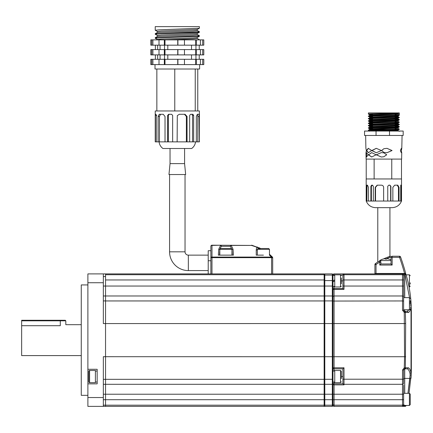 <?xml version="1.0" encoding="UTF-8"?>
<svg xmlns="http://www.w3.org/2000/svg" width="433" height="433" viewBox="0 0 433 433"><rect width="100%" height="100%" fill="white"/><g stroke="black" fill="none" stroke-linecap="round" stroke-linejoin="round"><path stroke-width="0.65" d="M60.29 320.268L60.29 320.821L21.65 320.821L21.65 320.268L65.259 320.268L65.811 320.821L60.29 320.821L60.29 325.703C67.413 324.588 67.413 324.588 60.29 325.703L21.65 325.703L21.65 355.596L81.263 355.596M87.888 395.334L81.263 395.334L81.263 284.941L87.888 284.941M103.341 276.552L105.549 276.552L105.549 273.9L105.549 274.717L324.138 274.717L324.138 273.9L103.341 273.9L103.341 323.575L105.549 323.575L105.549 356.695L105.549 286.045L105.549 295.977L103.341 295.977M105.549 276.552L105.549 286.045L105.549 279.956L324.138 279.956L324.138 286.045L103.341 286.045M103.341 397.543L103.341 406.376L87.888 406.376L87.888 397.543L103.341 397.543L103.341 356.695L105.549 356.695L105.549 394.23L105.549 384.298L103.341 384.298M103.341 394.23L105.549 394.23L105.549 406.376L103.341 406.376M87.888 397.543L87.888 383.855L97.16 383.855L97.16 369.284L87.888 369.284L87.888 273.9L103.341 273.9M87.888 369.284L87.888 383.855M332.966 275.372L332.966 394.23L324.799 394.23L324.799 406.376L332.306 406.376L332.306 384.298L324.799 384.298L324.799 394.23L105.549 394.23L105.549 399.697L324.138 399.697L324.138 286.045L324.799 286.045L324.799 295.977L332.306 295.977L324.799 295.977L332.306 295.977L332.306 273.9L324.799 273.9L332.306 273.9L332.966 274.56L332.966 275.372L334.736 275.372M324.138 295.977L105.549 295.977M324.138 384.298L105.549 384.298M103.341 405.185L105.549 405.185L105.549 406.376L324.138 406.376L324.138 405.185L105.549 405.185L105.549 399.697L103.341 399.697M334.07 382.074L334.07 383.822L332.966 383.822A1.104 1.039 0 0 0 334.07 384.867L334.07 399.697L402.517 399.697L402.517 394.23L332.966 394.23L332.966 399.697L324.138 399.697L324.138 405.185M324.138 274.717L324.138 279.956M403.621 309.779L409.418 309.779L409.418 297.633L403.621 297.633L403.621 275.004A1.104 1.104 -144 0 0 402.517 273.9L405.256 273.9A0.444 0.444 0 0 0 405.683 273.342L404.568 273.456L405.683 273.342A216.998 216.998 0 0 0 400.574 256.969L399.535 257.343L392.141 257.343L392.141 265.066L379.779 265.066L380.883 263.962L391.037 263.962L391.037 257.343A1.104 1.104 0 0 1 392.141 256.239L399.535 256.239A1.104 1.104 0 0 1 400.574 256.969M379.779 265.066L379.779 262.117L379.221 261.164A1.104 1.104 0 0 1 380.883 262.117L380.883 263.962L391.037 263.962L392.141 265.066M377.787 207.661L377.787 262.035A53.973 53.973 0 0 0 375.389 263.632A53.973 53.973 0 0 1 379.221 261.164L379.779 260.845M383.286 259.015L390.209 256.287L389.933 256.379L389.933 207.661M377.874 261.976L379.221 261.164M383.346 258.983L383.692 258.82M384.271 258.555L385.895 257.857M386.815 257.483L389.467 256.531M375.362 273.9A0.444 0.444 0 0 1 374.918 273.456L374.918 264.531A1.104 1.104 0 0 1 375.389 263.632L376.023 264.531L376.023 273.456L404.568 273.456A215.894 215.894 0 0 0 399.535 257.343L399.535 256.239M392.141 256.239L392.141 257.343L389.727 257.343A1.104 0.817 -90 0 1 390.544 256.239A1.104 1.104 -89.7 0 0 390.209 256.287A1.104 0.801 72.5 0 0 389.727 257.343L385.819 259.096M404.568 273.9L404.568 273.456M256.244 249.814A1.104 0.769 0 0 1 257.348 250.577L257.348 255.134L263.421 255.134L256.244 255.134L256.244 249.814L256.78 247.156L251.578 245.424L231.227 245.424L233.035 249.213L233.425 255.134L218.34 255.134L218.73 249.213L220.538 245.424A1.104 0.714 49.4 0 1 221.36 246.301L220.007 248.802M210.871 273.9L210.871 257.657A1.104 0.585 -0 0 1 211.975 257.072L271.453 257.072L269.45 255.134L271.453 257.072A1.104 0.449 -44.8 0 1 272.238 256.877L270.398 255.134L269.45 255.134L269.488 249.338L257.348 249.338L258.176 248.51L268.66 248.51L269.488 249.338M260.655 248.51L260.071 248.223M259.995 248.185L258.956 247.703M231.861 249.338L230.405 246.301L221.36 246.301A1.104 0.823 90 0 0 220.538 245.197L211.975 245.424A1.104 0.877 0 0 0 210.871 246.301L210.871 257.657L210.871 246.301A1.104 1.104 0 0 1 211.975 245.197L251.578 245.424A1.104 0.341 -75.7 0 1 251.854 245.23L260.65 248.51M260.39 249.338L257.803 247.985A1.104 0.796 25.2 0 0 256.78 247.156A1.104 0.428 -68.4 0 1 257.186 246.962A1.104 1.012 111.6 0 1 257.803 247.985M271.588 273.9L271.588 257.792L272.373 257.013A1.104 1.104 0 0 1 272.693 257.792L272.693 273.9M272.693 257.792L271.588 257.792A43.056 43.056 0 0 0 271.453 257.657L272.238 256.877A44.161 44.161 0 0 1 272.373 257.013A44.161 44.161 0 0 0 272.238 256.877M251.578 245.197A1.104 1.104 0 0 1 251.854 245.23M232.288 255.134L231.936 249.993M219.834 249.993L219.477 255.134M257.348 250.577L257.348 249.338M218.73 249.213A1.104 0.779 4.6 0 1 219.812 249.884M231.227 245.424A1.104 0.714 130.6 0 0 230.405 246.301A1.104 0.823 -90 0 1 231.227 245.197L231.227 245.424M233.035 249.213A1.104 0.779 175.4 0 0 231.958 249.884M269.488 254.339A44.161 44.161 0 0 1 270.398 255.134A44.161 44.161 0 0 0 269.488 254.339M95.395 382.09L97.16 381.993M97.16 382.09L96.278 382.063M88.77 371.325A0.828 0.828 0 0 1 89.599 370.496L89.599 382.642A0.828 0.828 0 0 1 88.77 381.814L88.77 371.325M89.599 370.496L95.395 370.496L95.395 382.642L89.599 382.642M88.77 378.161L88.77 374.973M225.885 248.51L231.13 248.51L231.958 249.338L219.812 249.338L220.641 248.51L225.885 248.51M231.958 249.338L231.958 255.134L219.812 255.134L219.812 249.338M379.779 261.012L379.779 260.558L391.037 260.558M379.779 260.558A11.041 11.041 0 0 1 382.896 259.096L382.907 259.118A11.02 11.02 0 0 1 385.294 258.707L385.294 259.118A10.717 9.282 -0 0 1 386.62 259.118L386.62 258.707A11.02 11.02 0 0 1 389.013 259.118L389.013 259.118M391.037 259.903A11.041 11.041 0 0 0 389.018 259.096M386.62 259.118A10.717 9.282 0 0 0 385.294 259.118M208.219 273.9L208.219 250.718L210.871 250.718M21.65 320.821L21.65 325.703M169.579 251.822L185.037 251.822A3.312 3.312 0 0 0 188.35 255.134L188.35 270.587A18.765 18.765 0 0 1 169.579 251.822L169.579 174.542M188.35 255.134L208.219 255.134M188.35 270.587L208.219 270.587M174.531 163.62L170.034 163.62L168.967 174.542L185.654 174.542L184.582 163.62L174.531 163.62M184.582 163.62L184.582 148.503L170.034 148.503L170.034 163.62M159.095 141.878C159.42 144.644 160.703 146.847 162.943 148.503L191.678 148.503C193.914 146.847 195.196 144.644 195.527 141.878M199.342 141.878L199.083 114.28L197.361 114.28L196.338 116.488L196.338 141.878L199.391 141.878L199.391 110.967L156.849 110.967L156.849 69.015L155.009 69.015L155.009 64.598M196.338 141.878L193.665 141.878L193.665 115.384L192.907 114.28L190.569 114.28L189.67 115.384L189.67 141.878L187.056 141.878L187.056 116.488L185.026 114.28L179.327 114.28L177.308 115.606L177.124 141.878L155.231 141.878L155.231 110.967L156.849 110.967M199.608 64.598L199.608 69.015L156.849 69.015M152.898 54.888L202.698 54.888L202.698 49.589L150.819 49.589L150.819 54.888L152.898 54.888L152.898 49.589M199.24 49.589L199.24 45.173M202.698 45.173L200.409 45.173L200.409 39.874L203.797 39.874L203.797 45.173L202.698 45.173L202.698 39.874M199.24 59.299L199.24 54.888M152.898 64.598L202.698 64.598L202.698 59.299L150.819 59.299L150.819 64.598L152.898 64.598L152.898 59.299M197.188 38.45L199.364 39.706L198.893 39.874M197.188 34.445L199.364 35.701L199.364 36.264L159.333 37.839L155.231 38.234L157.428 39.522M199.391 35.733L155.258 37.703L155.231 38.234M199.353 31.69L199.364 32.258L195.056 32.632L159.333 33.834L155.231 34.229L157.428 35.517M199.391 31.728L155.258 33.698L155.231 34.229M155.231 30.223L155.231 26.624L199.391 26.624L199.364 28.253L159.333 29.828L155.231 30.223L157.428 31.512M200.409 45.173L184.463 45.173L184.463 39.874L200.409 39.874M184.463 45.173L164.989 45.173L164.989 39.874L184.463 39.874M164.989 45.173L152.898 45.173L152.898 39.874L164.989 39.874M189.67 141.878L193.665 141.878M177.308 115.606L177.135 141.878L187.056 141.878M195.954 59.299L195.954 54.888M164.508 59.299L164.508 54.888M195.954 49.589L195.954 45.173M164.508 49.589L164.508 45.173M160.075 49.589L160.075 45.173M155.382 49.589L155.382 45.173M160.075 59.299L160.075 54.888M155.382 59.299L155.382 54.888M195.24 69.015L195.24 110.967M174.78 69.015L174.78 110.967M197.767 110.967L197.767 69.015M155.393 114.28L155.977 114.28L155.393 114.28L155.285 115.384L155.285 141.878M156.286 141.878L156.286 115.384L155.977 114.28M165.022 141.878L165.022 116.488L163.252 114.28L159.279 114.28L158.094 116.488L158.094 141.878M172.643 141.878L172.643 115.384L171.571 114.28L168.654 114.28L167.647 115.384L167.647 141.878M199.364 28.253L197.194 29.509L161.098 31.079L157.395 31.474L157.395 32.475M199.364 32.258L197.194 33.514L161.098 35.089L157.395 35.484L157.395 36.486M199.364 36.264L197.194 37.519L193.313 37.893L161.098 39.094L157.395 39.49L157.395 39.874M197.221 29.471L197.221 30.478L193.313 30.878L157.428 32.443L155.258 33.698M197.221 33.476L197.221 34.488L193.313 34.889L157.428 36.448L155.258 37.703M197.221 37.487L197.221 38.494L193.313 38.894L166.001 39.874M192.523 141.878L192.523 115.384L191.814 114.28M197.361 114.28L197.8 116.488L199.342 116.488M197.8 141.878L197.8 116.488M160.54 114.28L159.441 116.488L159.441 141.878M169.26 114.28L168.323 115.384L168.323 141.878M186.374 141.878L186.374 116.488L184.485 114.28M167.798 59.299L167.798 54.888M167.798 49.589L167.798 45.173M191.516 59.299L191.516 54.888M191.516 49.589L191.516 45.173M151.799 64.598L151.799 59.299M164.329 64.598L164.329 59.299M164.989 64.598L164.989 59.299M159.008 64.598L159.008 59.299M184.463 64.598L184.463 59.299M177.746 64.598L177.746 59.299M177.914 64.598L177.914 59.299M200.409 64.598L200.409 59.299M195.57 64.598L195.57 59.299M196.468 64.598L196.468 59.299M202.698 64.598L203.797 64.598L203.797 59.299L202.698 59.299M151.799 54.888L151.799 49.589M164.329 54.888L164.329 49.589M164.989 54.888L164.989 49.589M159.008 54.888L159.008 49.589M184.463 54.888L184.463 49.589M177.746 54.888L177.746 49.589M177.914 54.888L177.914 49.589M200.409 54.888L200.409 49.589M195.57 54.888L195.57 49.589M196.468 54.888L196.468 49.589M202.698 54.888L203.797 54.888L203.797 49.589L202.698 49.589M151.799 45.173L151.799 39.874L150.819 39.874L150.819 45.173L152.898 45.173M151.799 39.874L152.898 39.874M164.329 45.173L164.329 39.874M159.008 45.173L159.008 39.874M177.746 45.173L177.746 39.874M177.914 45.173L177.914 39.874M195.57 45.173L195.57 39.874M196.468 45.173L196.468 39.874M401.375 150.538L401.797 148.34L401.342 148.33M402.073 135.464L401.797 148.34C401.526 147.989 401.072 148.73 400.433 150.554C401.012 152.351 401.44 153.082 401.71 152.735L401.499 151.664M401.743 152.649L401.624 159.09L366.096 159.09L366.047 156.405L366.442 157.011L368.288 154.781L366.361 152.589L365.982 153.195L366.047 156.405M366.009 152.735L366.345 150.538L365.923 148.34M386.896 152.746L391.908 150.538L386.934 148.33M383.86 148.73L381.597 150.554L383.86 152.351L386.923 152.746L392.076 150.538L386.967 148.33L383.86 148.73L381.549 150.554L383.86 152.351M376.342 148.33L372.023 150.554L376.337 152.746M381.451 150.538L376.255 148.33L371.768 150.554L376.261 152.746L381.451 150.538M368.478 148.335L366.729 150.554L368.499 152.746M371.698 150.538L368.294 148.33L366.367 150.554L368.353 152.746L371.698 150.538M381.386 152.595L376.32 154.803L381.365 157.011M383.86 156.751L386.68 154.781L383.86 152.849L381.365 152.595L376.196 154.803L381.343 157.011L383.86 156.751L386.729 154.781L383.86 152.849M371.768 152.595L368.591 154.803L371.779 157.006M368.337 154.803L371.693 157.011L376.109 154.781L371.655 152.595L368.591 154.803M366.545 152.616L366.572 156.995M375.595 207.661L392.141 207.661C396.633 207.391 399.762 205.182 401.521 201.036L366.194 201.036L366.194 178.959L374.128 178.959L374.128 159.09M401.521 187.375L401.521 201.036L401.521 178.959L374.128 178.959M368.451 201.036L368.451 187.375L367.498 185.167L366.361 185.167L366.199 201.036M373.343 201.036L373.343 186.266L372.477 185.162L371.66 185.162L370.886 186.266L370.886 201.036M383.638 201.036L383.638 187.375C383.503 186.038 382.772 185.302 381.441 185.167L377.186 185.167L375.2 187.375L375.2 201.036M390.896 201.036L390.896 186.266L389.868 185.162L388.818 185.162L387.752 186.266L387.752 201.036M399.047 201.036L399.047 187.375L397.803 185.167L394.685 185.167L392.861 187.375L392.861 201.036M401.407 201.036L401.25 185.162L400.725 186.266L400.725 201.036M395.118 127.426L398.051 127.67L398.035 128.238L399.286 129.299C399.047 129.689 366.291 130.079 368.434 130.468L369.814 130.604M398.051 128.255L369.685 129.407L368.402 130.154L369.685 131.194M399.313 128.985L399.286 129.007C399.047 129.397 366.291 129.786 368.434 130.176M395.118 126.366L399.302 126.636L399.286 126.961C399.047 127.351 366.291 127.74 368.434 128.13L372.602 128.39M395.118 125.673L398.024 125.938L393.278 126.23L369.685 127.069L368.434 128.13M399.313 126.647L399.286 126.669C399.047 127.058 366.291 127.448 368.434 127.838M395.118 124.033L399.302 124.298L399.286 124.623C399.047 125.013 366.291 125.402 368.434 125.792L372.602 126.052M395.118 123.335L398.024 123.605L393.278 123.898L369.685 124.731L368.418 125.787L369.695 126.523L372.602 126.745M399.313 124.314L399.286 124.331C399.047 124.72 366.291 125.11 368.434 125.5M398.035 121.229L399.286 122.29C399.047 122.68 366.291 123.069 368.434 123.459L372.602 123.719M395.118 120.417L398.051 120.661L398.024 121.267L369.685 122.398L368.402 123.437L369.695 124.184L372.602 124.412M399.313 121.976L399.286 121.998C399.047 122.387 366.291 122.777 368.434 123.167M395.118 119.356L399.302 119.622L399.286 119.952C399.047 120.342 366.291 120.731 368.434 121.121L372.602 121.381M395.118 118.664L398.024 118.929L393.278 119.221L369.685 120.06L368.434 121.121M399.313 119.638L399.286 119.66C399.047 120.049 366.291 120.439 368.434 120.829M395.118 117.018L399.302 117.289L399.286 117.614C399.047 118.003 366.291 118.393 368.434 118.783L372.602 119.043M395.118 116.325L398.024 116.591L393.278 116.883L369.685 117.722L368.418 118.777L369.695 119.513L372.602 119.735M398.035 116.553L399.286 117.321C399.047 117.711 366.291 118.101 368.434 118.49M399.286 112.943L368.402 112.943L368.434 114.112C366.291 113.722 399.047 113.332 399.286 112.943L399.286 114.989L398.024 114.258L398.024 113.673L399.313 112.943L399.286 115.281C399.047 115.665 366.291 116.055 368.434 116.445L372.602 116.704M398.024 114.258L369.685 115.389L368.402 116.131L369.685 117.17M399.286 114.989C399.047 115.373 366.291 115.763 368.434 116.152M369.582 130.301L395.286 131.047M395.118 128.996L398.138 129.131M369.582 127.962L372.602 128.098M395.118 126.658L398.138 126.793M369.582 125.624L372.602 125.759M395.118 124.325L398.138 124.455M369.582 123.286L372.602 123.427M395.118 121.987L398.138 122.122M369.582 120.953L372.602 121.088M395.118 119.649L398.138 119.784M369.582 118.615L372.602 118.75M395.118 117.311L398.138 117.446M369.582 116.277L372.602 116.412M368.434 114.112L372.602 114.372M395.118 114.978L398.138 115.108M376.05 135.464L376.05 131.047L364.543 131.047L364.543 135.464L403.177 135.464L403.177 131.047L389.511 131.047L389.511 135.464M372.602 127.827L372.602 129.499L386.701 129.499M372.602 113.809L372.602 115.855M372.602 116.147L372.602 118.187M372.602 118.48L372.602 120.526M372.602 120.818L372.602 122.864M372.602 123.156L372.602 125.197M372.602 125.489L372.602 127.535M376.05 131.047L389.511 131.047M401.494 178.959L401.494 159.09M391.762 178.959L391.762 159.09M366.226 178.959L366.226 159.09M367.016 185.167L366.859 201.036M371.373 201.036L371.373 186.266L372.477 185.162M377.435 185.167L375.525 187.375L375.525 201.036M390.631 201.036L390.631 186.266L389.646 185.162M398.474 201.036L398.474 187.375L397.278 185.167M400.752 201.036L400.741 185.914M400.595 185.162L401.25 185.162L400.595 185.162M370.513 131.047L398.051 130.008L398.024 130.614L388.661 131.047M398.024 113.673L373.246 114.55L369.668 114.821L372.602 115.064M395.118 115.741L398.051 115.984L398.051 116.569M399.302 115.27L398.024 116.006L369.668 117.154L369.695 117.76L372.602 117.982M395.118 118.079L398.024 118.344L393.278 118.637L369.685 119.508M399.302 119.946L398.024 120.683L373.246 121.559L369.668 121.83L372.602 122.074M395.118 122.75L398.024 123.021L393.278 123.313L369.685 124.179M395.118 125.088L398.024 125.353L393.278 125.646L369.685 126.517M399.302 126.956L398.024 127.692L373.246 128.569L369.668 128.839L372.602 129.083M392.033 129.651L398.051 130.008M368.418 114.101L369.685 114.832L369.695 115.422L372.602 115.649M369.685 120.06L372.602 120.32M368.418 121.116L369.685 121.846L369.695 122.436L372.602 122.658M369.685 124.731L372.602 124.996M369.685 127.069L372.602 127.329M368.418 128.125L369.685 128.855L369.695 129.445L375.682 129.776M380.926 129.932L398.051 130.593M410.246 282.836L410.246 284.053M403.621 385.164L403.621 394.23L402.517 394.23L402.517 370.009L404.265 367.839L404.557 356.695L404.265 312.437L402.517 310.266L403.621 310.331L403.621 297.081A1.104 1.104 0 0 0 402.517 295.977L334.07 295.977L334.07 367.79L344.008 367.79L342.904 368.84L334.07 368.84L334.07 371.049M410.246 300.762L410.246 304.123M403.621 403.486L403.621 399.697L403.621 405.456L409.418 405.456L409.418 393.31L410.246 394.138L410.246 404.628L409.418 405.456M341.361 277.948L341.361 283.837M340.533 274.82L340.533 286.965L334.736 286.965L334.736 274.82L340.533 274.82L341.361 275.648M341.361 378.572L341.361 371.325L341.361 378.572M340.533 370.496L340.533 382.642L334.736 382.642L334.736 370.496L340.533 370.496L341.361 371.325M332.966 286.413L334.736 286.413M334.736 280.893L332.966 281.91M334.736 382.09L333.854 382.063M342.952 383.822L344.008 384.867L334.07 384.867L334.07 383.822L342.952 383.822L342.904 375.411M403.621 275.004L404.725 274.755L403.621 275.004A1.104 1.104 0 0 0 402.517 273.9L334.07 273.9L344.008 273.9L342.904 275.004L341.047 275.004M332.966 405.272A1.104 1.104 0 0 0 334.07 406.376L405.007 406.376L402.517 406.008A1.104 1.104 -0 0 0 403.621 404.909L404.725 405.277M402.517 406.008L402.517 405.185L334.07 405.185L334.07 399.697L332.966 399.697L332.966 405.716L332.306 406.376M324.799 273.9L324.138 274.56L324.799 273.9L324.799 286.045L332.966 286.045M324.138 300.989L324.799 300.919L324.799 295.977L332.306 295.977L332.306 300.919L324.799 300.919L324.799 384.298L324.138 383.633M332.966 383.633L332.306 384.298L332.306 300.919L332.966 300.989M332.966 274.56L332.306 273.9M332.966 296.643L332.306 295.977M324.138 405.716L324.799 406.376M324.799 295.977L324.138 296.643L324.799 295.977M405.824 367.774L408.195 367.774C409.25 367.866 410.192 369.495 411.014 372.661L411.014 307.614C410.192 310.78 409.25 312.41 408.195 312.502L405.369 312.453L405.661 323.554L405.369 367.823L405.824 367.774A1.104 1.099 -90 0 1 404.725 368.84L404.498 368.867A1.104 1.104 0 0 1 404.725 368.84L407.128 368.84L404.725 368.84L404.725 378.41L409.899 378.41L407.951 393.31L410.116 375.075A1.104 0.482 -177.4 0 0 411.22 374.642L409.033 393.31M409.899 378.41L411.004 378.345L411.22 374.642A1.104 0.482 -177.4 0 1 410.116 375.075L409.981 373.278C409.136 370.388 408.189 368.911 407.128 368.84A1.104 1.072 -90 0 0 408.195 367.774M408.195 312.502A1.104 1.072 -90 0 0 407.128 311.435L404.725 311.435L407.128 311.435L408.931 309.779M409.526 297.644L405.007 274.755L404.725 274.755L404.725 297.633M403.621 279.956L402.517 279.956L402.517 286.045L403.621 286.045L403.621 297.081A1.104 1.104 0 0 0 402.517 295.977L402.517 286.045L344.008 286.045L344.008 289.358L334.07 289.358L334.07 295.977A1.104 1.104 0 0 0 332.966 297.081A1.104 1.104 0 0 1 334.07 295.977M403.621 404.086A1.104 1.099 0 0 1 402.517 405.185L402.517 399.697L403.621 399.697L403.621 393.31L409.418 393.31M404.574 368.851L404.265 367.839L405.369 367.823A1.104 1.104 77.9 0 1 404.498 368.867L403.621 369.944L403.621 383.194A1.104 1.104 0 0 1 402.517 384.298L344.008 384.298A1.104 1.104 0 0 1 342.904 383.194L342.904 368.84M342.904 278.359L342.904 275.004A1.104 1.104 0 0 1 344.008 273.9L344.008 274.717L402.517 274.717L402.517 273.9L405.007 273.9A1.104 1.104 0 0 1 406.067 274.695C408.665 283.523 410.311 292.6 411.004 301.931L411.35 311.435L411.35 368.84L411.345 310.277M403.621 275.761A1.104 1.05 180 0 0 402.517 274.717L402.517 279.956L344.008 279.956L344.008 286.045L342.904 286.045L342.904 288.622L342.904 287.187M334.07 286.413L334.07 289.358A1.104 0.368 0 0 0 332.966 289.726A1.104 1.104 0 0 1 334.07 288.622L342.952 288.622L344.008 289.358M342.904 286.045L342.904 275.004M342.904 383.497L342.904 383.194M407.507 280.021L406.067 274.695L405.007 274.755L405.007 273.9M410.246 305.2A1.104 0.482 -2.6 0 1 411.22 305.628L411.004 301.931L410.246 301.844L411.004 301.931M411.096 340.138L411.074 368.997A4.417 0.455 0 0 0 411.35 368.84L411.22 374.642L411.014 372.661A1.104 0.649 -13.2 0 1 409.981 373.278M404.725 309.779L404.725 311.435A1.104 1.104 0 0 1 404.498 311.408L404.725 311.435A1.104 1.099 90 0 1 405.824 312.502M403.621 310.331L404.498 311.408A1.104 1.104 102.1 0 1 405.369 312.453L404.265 312.437L404.574 311.424M411.22 305.628L411.014 307.614A1.104 0.649 -166.8 0 0 410.246 307.057M405.007 406.376A1.104 1.104 0 0 0 406.067 405.58M405.077 405.456L405.077 406.132A1.104 1.104 16.3 0 0 406.094 405.456M402.517 370.009L403.621 369.944M332.966 367.736A1.104 1.104 0 0 0 334.07 368.84L334.07 367.79L332.966 367.736M334.736 275.004L334.07 275.004L334.07 273.9A1.104 1.104 0 0 0 332.966 275.004L334.07 275.004L334.07 275.372M332.966 382.09L334.736 381.993M332.966 280.893L334.736 279.875M410.246 402.544L410.246 394.138M103.341 282.733L87.888 282.733M105.549 300.919L103.341 300.919M103.341 379.357L105.549 379.357M324.138 300.946L105.549 300.946M405.661 323.554L105.549 323.575M405.661 356.722L105.549 356.695M324.138 379.33L105.549 379.33M380.883 262.117L379.779 262.117A52.869 52.869 0 0 0 376.023 264.531L374.918 264.531M374.918 273.456L376.023 273.456L376.023 273.9M211.975 245.197L211.975 273.9M271.453 257.072L271.453 257.657L210.871 257.657M231.227 245.197A1.104 0.823 90 0 0 230.405 246.301M208.219 260.753L210.871 260.753M192.523 115.384L193.665 115.384M156.827 115.384L155.285 115.384M159.441 116.488L158.094 116.488M168.323 115.384L167.647 115.384M186.374 116.488L187.056 116.488M366.096 154.803L366.388 154.803M366.859 187.375L366.199 187.375M371.373 186.266L370.886 186.266M375.525 187.375L375.2 187.375M398.474 187.375L399.047 187.375M400.752 186.266L401.407 186.266M409.033 286.965L409.418 286.965L409.418 274.82L410.246 275.648M404.725 393.31L404.725 378.41L403.621 378.561M324.138 275.745L324.799 275.09L332.306 275.09L332.966 275.745M332.966 280.579L324.138 280.579M324.138 379.286L332.966 379.286M332.966 404.53L332.306 405.185L324.799 405.185L324.138 404.53M332.966 404.086A1.104 1.099 -0 0 0 334.07 405.185L334.07 406.376M344.008 367.79L344.008 384.867M403.621 379.216L342.904 379.216M402.517 310.266L402.517 300.946L332.966 301.059M403.621 301.059L402.517 300.946L402.517 295.977M342.904 280.893L341.361 280.893M342.904 376.569L341.361 376.569M411.074 311.278A4.417 0.455 0 0 1 411.35 311.435M342.904 275.761A1.104 1.05 180 0 1 344.008 274.717L344.008 279.956L342.904 279.956M404.725 406.132L404.725 405.456M404.725 274.755L404.725 273.9M81.263 324.68L65.811 324.68L65.811 320.821M97.16 371.049L95.395 371.049M185.037 251.822L185.037 174.542M157.661 49.589L157.661 45.173M157.661 59.299L157.661 54.888M197.188 30.44L199.364 31.696M375.579 207.661C371.086 207.391 367.958 205.182 366.194 201.036M365.982 153.195L365.972 152.649M365.89 148.427L365.647 135.464M395.118 129.267L395.118 127.221M395.118 126.929L395.118 124.883M395.118 124.59L395.118 122.55M395.118 122.258L395.118 120.212M395.118 119.919L395.118 117.873M395.118 117.581L395.118 115.535M395.118 115.248L395.118 113.202M399.302 117.608L398.035 118.339M399.302 122.279L398.035 123.015M399.302 124.617L398.035 125.348M399.302 129.294L398.035 130.024M398.051 118.323L398.051 118.907M369.668 119.492L369.668 120.076M398.051 122.999L398.051 123.584M369.668 124.168L369.668 124.747M398.051 125.332L398.051 125.916M369.668 126.501L369.668 127.086M398.035 118.891L399.302 119.622M398.035 123.567L399.302 124.298M398.035 125.9L399.302 126.636M398.035 130.577L399.302 131.307M366.307 151.198L366.307 150.062M401.413 152.611L401.413 148.53M406.105 274.82L409.418 274.82M409.418 309.779L410.246 308.951M340.533 286.965L341.361 286.137M340.533 382.642L341.361 381.814M332.966 371.049L334.736 371.049M409.418 297.633L410.246 298.461M409.418 286.965L410.246 286.137"/></g></svg>
